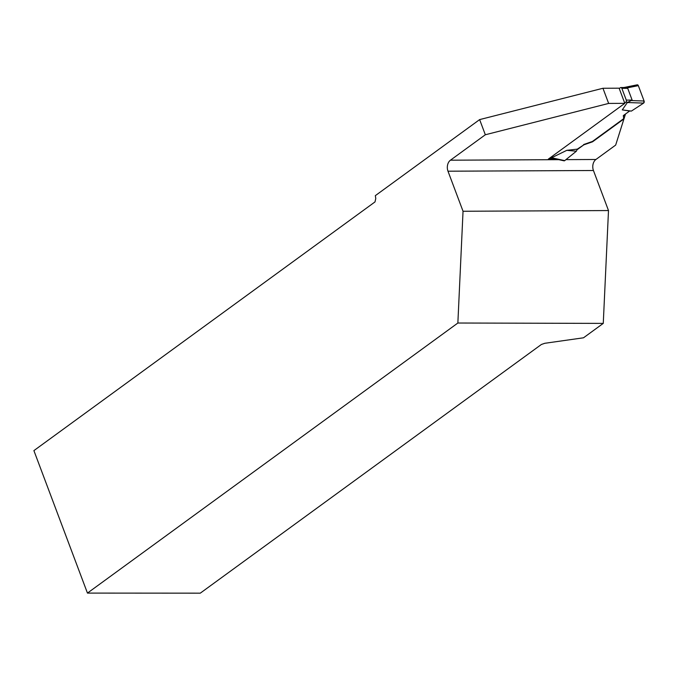 <?xml version="1.0" encoding="UTF-8"?>
<svg xmlns="http://www.w3.org/2000/svg" width="678" height="678" viewBox="0 0 678 678"><rect width="100%" height="100%" fill="white"/><g stroke="black" fill="none" stroke-linecap="round" stroke-linejoin="round"><path stroke-width="1.02" d="M619.243 88.53L620.378 87.699A1.534 1.093 89.7 0 1 620.879 87.53A1.534 1.093 89.7 0 1 621.862 88.352L626.277 100.115A1.534 1.093 89.7 0 1 625.819 102.183L624.684 103.005M552.417 158.254L551.612 157.745L566.816 150.33L576.376 151.202L577.309 149.143L566.816 150.33M577.012 149.787L583.766 144.872L577.309 149.143M583.639 144.533L592.445 141.448L623.735 118.633L623.319 115.599L629.65 110.989L622.277 109.887L627.37 102.514L632.133 100.09L627.718 88.326L624.675 87.513L620.879 87.53M623.955 87.513L637.184 84.835A1.534 1.093 -90.3 0 1 638.32 85.64L644.1 101.022A1.534 1.093 89.7 0 1 643.6 103.115L627.37 102.514M644.1 101.022L631.786 100.564M622.277 109.887L631.388 111.09L629.65 110.989L631.388 111.09L643.6 103.115L644.1 101.022L638.32 85.64L636.795 85.021M643.6 103.115L631.388 111.09M638.32 85.64L627.031 87.928M552.282 158.237L564.003 160.813A1.534 1.093 -90.3 0 0 564.723 160.627L551.612 157.745M564.723 160.627L576.376 151.202M602.954 88.267L619.116 88.191L624.811 103.344L608.649 103.429L602.954 88.267L479.634 119.599L375.324 195.654L375.781 198.468L375.01 201.908L33.9 450.616L87.454 593.089L457.862 323.025L603.267 323.389L608.497 210.553L463.04 211.256L457.862 323.025M463.04 211.256L447.989 171.203A8.161 5.848 -90.3 0 1 450.446 160.194L485.329 134.761L608.649 103.429M624.811 103.344L548.282 159.152L557.672 159.423M583.766 144.872L592.572 141.787L623.862 118.972L623.446 115.938L625.319 114.574L615.666 145.084L595.903 159.491A8.161 5.848 89.7 0 0 593.445 170.509L608.497 210.553M485.329 134.761L479.634 119.599M87.454 593.089L200.281 593.165L541.4 344.466L544.798 343.288L583.504 337.797L603.267 323.389M554.138 159.118L553.943 158.61M625.819 102.183L628.54 102.166M549.722 158.101L551.841 158.093M626.277 100.115L632.133 100.09M621.862 88.352L627.718 88.326M450.446 160.194L558.782 159.669M565.944 159.635L595.903 159.491M447.989 171.203L593.445 170.509M549.485 158.271L552.358 158.254"/></g></svg>
